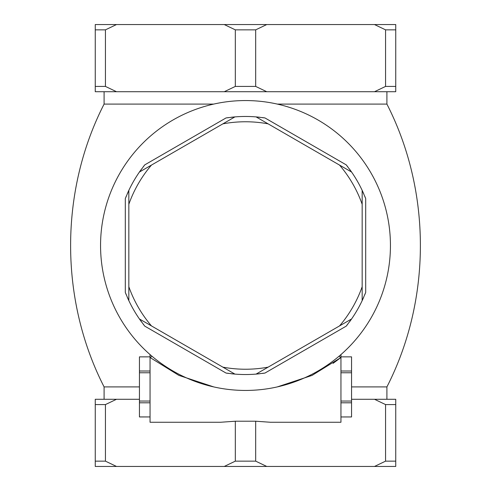 <?xml version="1.0" encoding="UTF-8"?>
<svg xmlns="http://www.w3.org/2000/svg" width="491" height="491" viewBox="0 0 491 491"><rect width="100%" height="100%" fill="white"/><g stroke="black" fill="none" stroke-linecap="round" stroke-linejoin="round"><path stroke-width="0.74" d="M213.806 386.933L178.841 375.363L150.05 357.516L150.05 356.859L139.444 356.877L139.444 371.018L150.05 371.018M150.05 372.767L139.444 372.767L139.444 371.018M150.05 401.049L139.444 401.049L139.444 416.939L150.05 416.939L139.444 416.957M150.05 402.798L139.444 402.798M340.95 371.018L351.556 371.018L351.556 401.049L340.95 401.049M340.95 372.767L351.556 372.767M351.556 356.859L340.95 356.859L351.556 356.859L351.556 371.018M340.95 402.798L351.556 402.798L351.556 401.049M351.556 416.957L340.95 416.957L351.556 416.939L351.556 402.798M333.064 363.358L340.95 357.516L312.08 375.4L277.249 386.926M150.05 354.576L150.05 422.26L220.551 422.26L235.324 421.217L255.676 421.217L270.449 422.26L340.95 422.26L340.95 354.576M351.556 386.908L386.908 386.908L386.908 399.281M213.683 104.092L104.092 104.092C59.454 191.386 59.454 299.614 104.092 386.908L139.444 386.908M395.746 461.147L395.746 466.45L374.504 466.45L385.57 461.147L395.746 461.147L395.746 404.584L385.57 404.584L374.504 399.281L395.746 399.281L395.746 404.584M385.57 461.147L385.57 404.584M374.504 466.45L224.258 466.45L235.324 461.147L235.324 421.217M235.324 461.147L255.676 461.147L255.676 421.217M224.258 466.45L95.254 466.45L95.254 461.147L105.43 461.147L105.43 404.584L95.254 404.584L95.254 399.281L139.444 399.281M95.254 461.147L95.254 404.584M351.556 399.281L374.504 399.281M255.676 461.147L266.742 466.45M116.496 399.281L105.43 404.584M105.43 461.147L116.496 466.45M386.908 91.719L386.908 104.092L277.317 104.092M95.254 86.416L95.254 29.853L105.43 29.853L105.43 86.416L95.254 86.416L95.254 91.719L224.258 91.719L235.324 86.416L235.324 29.853L255.676 29.853L255.676 86.416L235.324 86.416M95.254 29.853L95.254 24.55L116.496 24.55L105.43 29.853M235.324 29.853L224.258 24.55L266.742 24.55L255.676 29.853M224.258 24.55L116.496 24.55M385.57 29.853L395.746 29.853L395.746 86.416L385.57 86.416L385.57 29.853L374.504 24.55L266.742 24.55M374.504 24.55L395.746 24.55L395.746 29.853M105.43 86.416L116.496 91.719M255.676 86.416L266.742 91.719L224.258 91.719M266.742 91.719L374.504 91.719L385.57 86.416M395.746 86.416L395.746 91.719L374.504 91.719M100.557 245.5A144.943 144.943 0 0 1 317.972 119.976A144.943 144.943 0 0 1 317.972 371.024A144.943 144.943 0 0 1 100.557 245.5M141.66 322.096A129.035 129.035 0 0 1 139.419 318.966L151.467 325.92A123.732 123.732 0 0 1 128.838 286.726L128.838 300.639L125.303 292.433A129.035 129.035 0 0 0 126.261 294.809M144.397 325.674A129.035 129.035 0 0 0 144.759 326.128L139.419 318.966A129.035 129.035 0 0 1 128.219 299.301M259.917 373.725A129.035 129.035 0 0 1 256.081 374.099L268.129 367.145A123.732 123.732 0 0 1 222.871 367.145L234.919 374.099L226.044 373.062A129.035 129.035 0 0 0 228.585 373.424M264.379 373.148A129.035 129.035 0 0 0 264.956 373.062L256.081 374.099A129.035 129.035 0 0 1 233.452 373.97M363.757 297.129A129.035 129.035 0 0 1 362.162 300.639L362.162 286.726A123.732 123.732 0 0 1 339.533 325.92L351.581 318.966L346.241 326.128A129.035 129.035 0 0 0 347.824 324.109M365.482 292.974A129.035 129.035 0 0 0 365.697 292.433L362.162 300.639A129.035 129.035 0 0 1 350.734 320.169M349.34 168.904A129.035 129.035 0 0 1 351.581 172.034L339.533 165.08A123.732 123.732 0 0 1 362.162 204.274L362.162 190.361L365.697 198.567A129.035 129.035 0 0 0 364.739 196.191M346.603 165.326A129.035 129.035 0 0 0 346.241 164.872L351.581 172.034A129.035 129.035 0 0 1 362.781 191.699M231.083 117.275A129.035 129.035 0 0 1 256.081 116.901L264.956 117.938A129.035 129.035 0 0 0 262.415 117.576M226.621 117.852A129.035 129.035 0 0 0 226.044 117.938L234.919 116.901L222.871 123.855A123.732 123.732 0 0 1 268.129 123.855L256.081 116.901A129.035 129.035 0 0 1 257.548 117.03M234.919 116.901L139.419 172.034L144.759 164.872A129.035 129.035 0 0 0 143.176 166.891M127.243 193.871A129.035 129.035 0 0 1 128.838 190.361L128.838 204.274A123.732 123.732 0 0 1 151.467 165.08M125.518 198.026A129.035 129.035 0 0 0 125.303 198.567L128.838 190.361L128.838 300.639M139.419 318.966L222.871 367.145M256.081 374.099L339.533 325.92M362.162 300.639L362.162 190.361M351.581 172.034L268.129 123.855M128.838 190.361A129.035 129.035 0 0 1 140.266 170.831M144.041 325.226A129.035 129.035 0 0 1 143.176 324.115M128.176 299.215A129.035 129.035 0 0 1 127.243 297.129M234.416 373.811L234.919 374.099M263.82 373.228A129.035 129.035 0 0 1 262.421 373.418M233.354 373.964A129.035 129.035 0 0 1 231.083 373.725M365.273 293.501A129.035 129.035 0 0 1 364.739 294.809M350.678 320.249A129.035 129.035 0 0 1 349.34 322.096M346.959 165.774A129.035 129.035 0 0 1 347.824 166.885M362.824 191.785A129.035 129.035 0 0 1 363.757 193.871M227.18 117.772A129.035 129.035 0 0 1 228.579 117.582M257.646 117.036A129.035 129.035 0 0 1 259.917 117.275M125.727 197.499A129.035 129.035 0 0 1 126.261 196.191M140.322 170.751A129.035 129.035 0 0 1 141.66 168.904M139.444 372.767L139.444 401.049M339.066 356.196A3.535 2.48 -131.2 0 0 340.95 357.516M150.05 357.516A3.535 2.48 131.2 0 0 151.934 356.196M264.956 373.062L346.241 326.128M144.759 326.128L226.044 373.062M125.303 198.567L125.303 292.433M226.044 117.938L144.759 164.872M346.241 164.872L264.956 117.938M365.697 292.433L365.697 198.567M150.05 356.859L139.444 356.859M104.092 386.908L104.092 399.281M386.908 104.092C431.546 191.386 431.546 299.614 386.908 386.908M104.092 91.719L104.092 104.092"/></g></svg>
